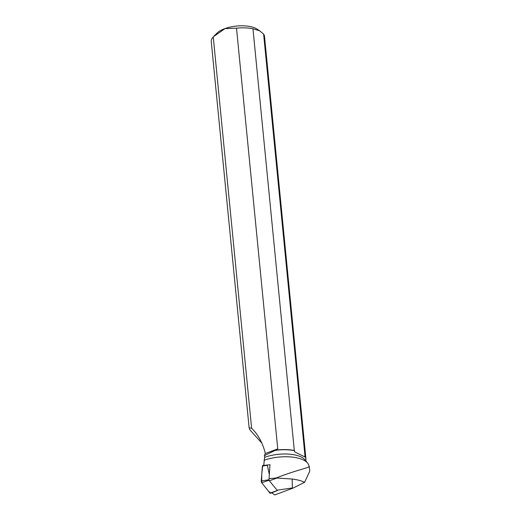 <?xml version="1.0" encoding="UTF-8"?>
<svg xmlns="http://www.w3.org/2000/svg" width="521" height="521" viewBox="0 0 521 521"><rect width="100%" height="100%" fill="white"/><g stroke="black" fill="none" stroke-linecap="round" stroke-linejoin="round"><path stroke-width="0.78" d="M269.969 464.869L268.927 480.258L277.328 490.508M277.263 490.652L270.379 493.335A1.329 0.514 -103.7 0 1 269.956 493.113L261.737 482.778A1.329 0.514 -103.7 0 1 261.236 480.974L262.402 466.061A1.329 0.514 -103.7 0 1 262.701 465.507L261.757 474.331L261.711 482.746L268.543 491.336L270.62 492.886M309.259 466.516L308.627 464.823A29.026 11.898 174.4 0 0 307.631 463.11L304.98 459.822A26.63 10.915 174.4 0 0 264.635 457.347L263.711 465.448M307.631 463.11A29.026 11.898 174.4 0 0 264.017 460.284M277.029 490.176L292.366 487.982L292.164 479.02L276.189 477.985C295.628 470.189 312.144 467.109 308.933 466.236M271.819 492.775L274.723 494.95L293.082 488.079A21.042 8.623 174.4 0 0 292.366 487.982M293.082 488.079L304.577 482.303C301.197 480.707 297.061 479.613 292.164 479.02M306.029 461.118L305.749 458.304A26.63 10.915 174.4 0 0 304.772 455.842L304.883 456.963L294.639 451.818L294.534 450.704A26.63 10.915 174.4 0 0 275.108 450.418L264.368 455.641L264.635 457.347M261.829 443.091L250.002 429.994L249.136 427.878L251.61 428.158L255.394 432.358C260.031 438.259 263.346 445.318 265.326 453.524L264.368 455.641M304.577 482.303L309.735 471.303L309.266 466.516M276.189 477.985L268.934 478.682M265.13 465.246L267.358 465.279L262.402 466.061M269.233 474.123L267.358 465.279M305.84 459.248A26.753 10.967 174.4 0 0 305.866 458.18A26.753 10.967 174.4 0 0 304.974 455.836L304.772 455.842M252.959 28.746L294.306 450.483A26.753 10.967 174.4 0 0 275.596 450.183L277.758 448.874L236.508 28.173A26.753 10.967 -5.6 0 1 252.959 28.746L259.751 30.863L263.619 34.099A26.753 10.967 -5.6 0 1 264.512 36.444L305.866 458.18M249.129 427.878L211.265 41.667A26.753 10.967 -5.6 0 1 213.245 36.874L251.61 428.158M275.596 450.183L275.108 450.418M304.974 455.836L263.619 34.099M214.229 35.877L217.042 33.09A22.572 9.254 -5.6 0 1 236.612 26.05A22.572 9.254 -5.6 0 1 257.172 29.15L259.751 30.863M236.508 28.173L225.007 28.577L213.245 36.874M277.758 448.874L265.326 453.524M304.883 456.963L294.639 451.818M269.5 480.707L276.768 478.161M268.927 480.258L261.737 482.778M269.956 493.113L277.146 490.593M261.236 480.974L268.797 479.782M270.047 464.719L262.701 465.507"/></g></svg>
